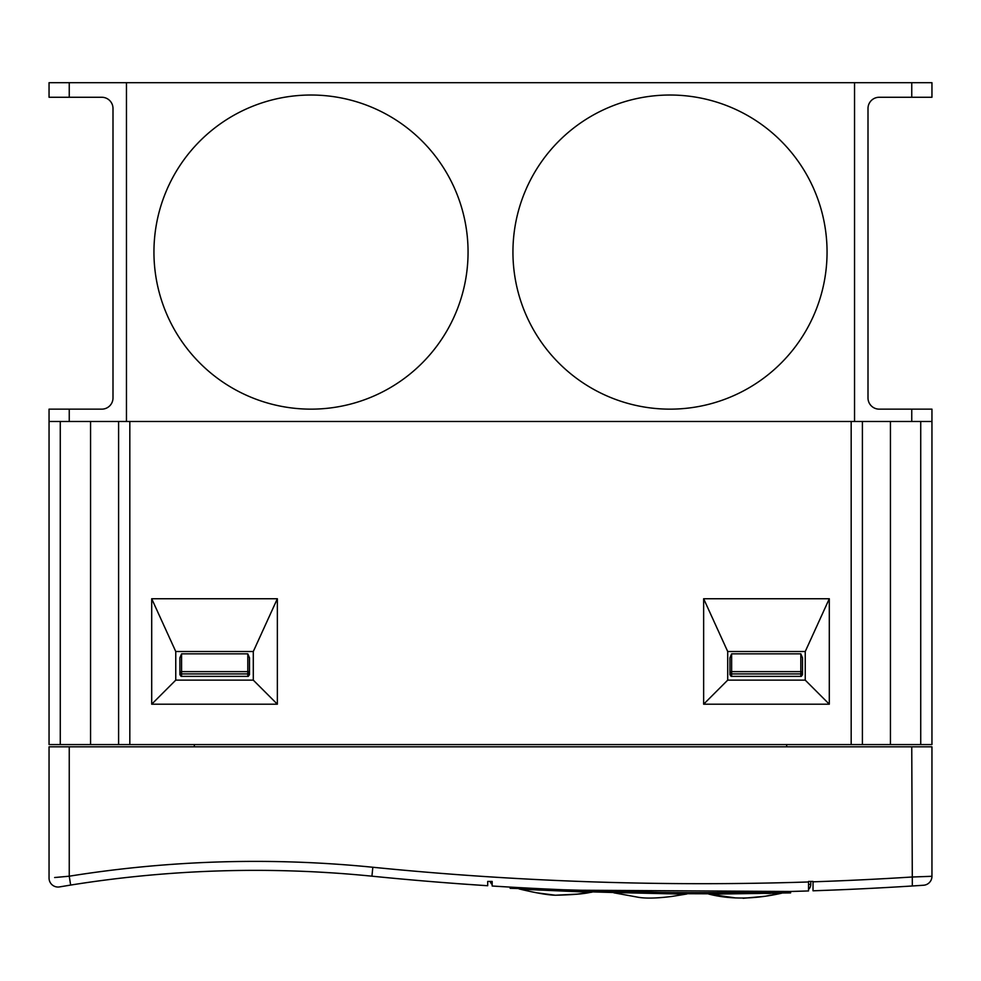 <?xml version="1.0" encoding="UTF-8"?>
<svg xmlns="http://www.w3.org/2000/svg" width="981" height="981" viewBox="0 0 981 981"><rect width="100%" height="100%" fill="white"/><g stroke="black" fill="none" stroke-linecap="round" stroke-linejoin="round"><path stroke-width="1.47" d="M669.998 95.022A157.058 157.058 0 0 0 512.94 252.08A157.058 157.058 0 0 0 669.998 409.151A157.058 157.058 0 0 0 827.057 252.08A157.058 157.058 0 0 0 669.998 95.022M311.002 95.022A157.058 157.058 0 0 0 153.943 252.08A157.058 157.058 0 0 0 311.002 409.151A157.058 157.058 0 0 0 468.06 252.08A157.058 157.058 0 0 0 311.002 95.022M333.454 872.967L330.266 872.759M328.206 872.636L322.7 872.305M321.927 872.256L319.904 872.146M666.97 892.477L663.303 892.44M659.244 892.391L653.628 892.318M646.614 892.207L634.364 891.974M461.156 883.906L487.692 885.733L487.692 881.441L487.692 885.733A3312.837 3312.837 0 0 1 371.934 876.18A1168.972 1168.972 0 0 0 70.657 885.07L59.534 886.91A8.976 8.976 0 0 1 49.05 878.056L49.05 746.823L931.95 746.823L931.95 876.291L930.957 876.327M925.966 876.511L911.754 877.026A3303.861 3303.861 0 0 1 813.028 881.821L813.028 890.797L813.028 881.441L808.54 881.441L808.54 890.944A3312.837 3312.837 0 0 1 492.18 886.015L492.18 881.441L487.692 881.441L487.692 885.733L487.692 881.441L492.18 881.441M317.17 871.999L331.308 872.832M530.329 889.362L530.329 889.362A3670.767 3670.767 0 0 0 710.477 893.777L790.6 892.906L790.6 891.484L574.069 890.196M502.333 886.64L492.18 886.015L510.132 887.106L510.132 888.308L710.477 893.777A3670.767 3670.767 0 0 0 760.312 893.446M727.706 680.14L805.242 680.14L805.242 651.519L727.706 651.519L727.706 680.14L703.647 704.199L829.301 704.199L829.301 598.741L703.647 598.741L703.647 704.199M800.815 676.363L800.815 673.922A1.68 1.594 0 0 0 802.507 672.328A1.68 0.711 180 0 0 800.815 671.617L800.815 653.849L802.507 657.822L802.507 674.658L801.305 676.363L731.139 676.363L729.95 674.658L729.95 672.328L729.95 674.658M729.95 672.328A1.68 0.711 -0 0 1 731.63 671.617L731.63 673.922A1.68 1.594 0 0 1 729.95 672.328L729.95 657.822L731.63 653.849L731.63 671.617L800.815 671.617L800.815 673.922L731.63 673.922L731.63 676.363M800.815 653.849L731.63 653.849M175.758 680.14L253.294 680.14L253.294 651.519L175.758 651.519L175.758 680.14L151.699 704.199L277.353 704.199L277.353 598.741L151.699 598.741L151.699 704.199M247.801 676.363L247.801 673.922A1.68 1.594 0 0 0 249.481 672.328A1.68 0.711 180 0 0 247.801 671.617L247.801 653.849L249.481 657.822L249.481 674.658L248.279 676.363L181.093 676.363L179.891 674.658L179.891 672.328L179.891 674.658M179.891 657.822L181.571 653.849L181.571 671.617A1.68 0.711 180 0 0 179.891 672.328L179.891 657.822M247.801 653.849L181.571 653.849M49.05 82.686L69.246 82.686L69.246 97.266L49.05 97.266L49.05 82.686M911.754 82.686L931.95 82.686L931.95 97.266L911.754 97.266L911.754 82.686L69.246 82.686M911.754 97.266L879.221 97.266A11.22 11.22 0 0 0 868.001 108.486L868.001 397.93A11.22 11.22 0 0 0 879.221 409.151L931.95 409.151L931.95 421.487L854.537 421.487L854.537 82.686M49.05 421.487L49.05 409.151L69.246 409.151L69.246 421.487L49.05 421.487L49.05 744.579L60.27 744.579L60.27 421.487M931.95 421.487L931.95 744.579L920.73 744.579L920.73 421.487M862.397 421.487L862.397 744.579L920.73 744.579M862.397 744.579L129.823 744.579L129.823 421.487L126.463 421.487L126.463 82.686M118.603 421.487L118.603 744.579L129.823 744.579M118.603 744.579L60.27 744.579M851.177 744.579L851.177 421.487L129.823 421.487M786.664 744.579L786.664 746.823M194.336 746.823L194.336 744.579M69.246 409.151L101.779 409.151A11.22 11.22 0 0 0 112.999 397.93L112.999 108.486A11.22 11.22 0 0 0 101.779 97.266L69.246 97.266M69.246 421.487L126.463 421.487M65.837 876.511L61.46 876.904M54.642 877.529L69.246 876.205A1177.948 1177.948 0 0 1 372.829 867.253A3303.861 3303.861 0 0 0 808.54 881.968M929.105 876.401L926.027 876.511M911.754 877.026L931.95 876.291A8.976 8.976 0 0 1 923.575 885.242L912.33 885.978L911.754 746.823M519.82 887.658L525.375 887.952M500.187 886.517L502.419 886.652M790.772 891.471L793.519 891.398M796.449 891.312L798.007 891.275M800.741 891.189L801.992 891.153M803.427 891.116L802.299 891.14M790.6 891.484L794.966 891.361M813.028 890.797A3312.837 3312.837 0 0 0 912.33 885.978A3312.837 3312.837 0 0 1 813.028 890.797L834.757 890M838.228 889.865L851.287 889.301M854.414 889.154L860.092 888.884M918.461 885.585L920.325 885.463M921.784 885.365L922.9 885.291M444.81 882.667L457.502 883.636M66.818 885.696L68.192 885.463M638.275 892.048L640.74 892.097M659.686 892.391L663.83 892.44M801.097 891.177L796.658 891.312M510.132 887.106L504.81 886.787M813.028 881.441L810.784 881.441L810.784 884.359L809.619 884.384M492.18 884.568A6.732 6.732 0 0 1 490.206 881.441L487.692 881.441M808.54 884.408L810.784 884.359A6.732 6.732 0 0 1 808.54 889.375M794.782 891.361L797.259 891.3M803.255 891.116L804.261 891.079M800.631 891.189L797.786 891.275M504.381 886.763L501.978 886.628M520.114 889.178L591.065 892.293M587.754 892.011L583.621 891.864M535.933 889.632L519.108 888.786M520.825 889.031L519.44 888.958L520.825 889.031M613.91 892.514L685.805 894.182M682.555 893.973L678.398 893.949M615.639 892.857L614.241 892.82L615.639 892.857M709.459 894.182L781.624 893.09L765.413 896.229L743.12 898.314M781.624 893.213C754.524 899.319 730.22 899.602 708.699 894.059L735.517 897.934M770.22 893.458L764.788 893.384M575.197 891.288L590.304 892.097M588.428 892.036L589.078 892.048M372.829 867.253L371.934 876.18A1168.972 1168.972 0 0 0 70.657 885.07L69.246 876.205L69.246 746.823M851.177 421.487L854.537 421.487M805.242 651.519L829.301 598.741M703.647 598.741L727.706 651.519M253.294 651.519L277.353 598.741M151.699 598.741L175.758 651.519M805.242 680.14L829.301 704.199M253.294 680.14L277.353 704.199M181.571 676.363L181.571 671.617L247.801 671.617L247.801 673.922L181.571 673.922A1.68 1.594 180 0 1 179.891 672.328M911.754 421.487L911.754 409.151M808.54 890.944A3312.837 3312.837 0 0 1 701.967 892.661M923.575 885.242A8.976 8.976 0 0 0 931.95 876.291M890.441 421.487L890.441 744.579M90.559 421.487L90.559 744.579M592.034 892.158L589.863 892.477C583.303 893.949 571.825 894.856 555.405 895.224C547.974 895.052 536.215 893.041 520.138 889.178L519.108 888.933L520.138 889.178C536.215 893.041 547.974 895.052 555.405 895.224C571.813 894.856 583.303 893.949 589.863 892.477L592.034 892.158L589.863 892.477C583.303 893.949 571.825 894.856 555.405 895.224C547.974 895.052 536.215 893.041 520.138 889.178L519.844 889.105M686.823 894.01L671.997 896.413C656.191 898.437 644.407 898.621 636.608 896.965L613.91 892.82L636.608 896.965C644.407 898.621 656.191 898.437 671.997 896.413L686.271 894.096M536.681 892.808L555.405 895.224L577.368 894.12L591.997 892.158M613.91 892.82L614.915 893.029"/></g></svg>
